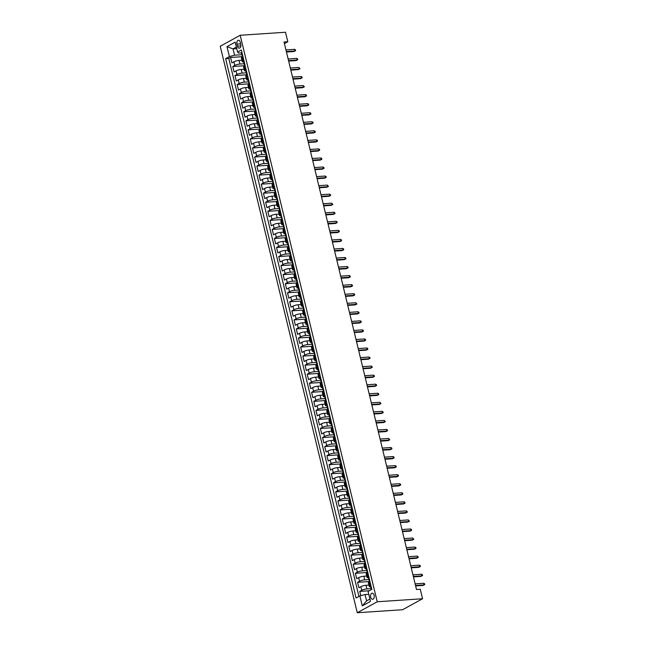 <?xml version="1.0" encoding="UTF-8"?>
<svg xmlns="http://www.w3.org/2000/svg" width="645" height="645" viewBox="0 0 645 645"><rect width="100%" height="100%" fill="white"/><g stroke="black" fill="none" stroke-linecap="round" stroke-linejoin="round"><path stroke-width="0.97" d="M374.14 595.279A3.056 1.854 -93.8 0 0 372.205 593.182A3.056 1.854 -93.8 0 0 370.69 597.173A3.056 1.854 -93.8 0 0 372.617 599.269A3.056 1.854 -93.8 0 0 374.14 595.279M377.236 601.769L422.564 598.745L402.609 609.727L357.282 612.75L220.235 46.255L240.19 35.273L377.236 601.769L357.282 612.75M241.931 60.235L239.061 60.42A3.814 0.822 166.4 0 0 233.885 61.815L231.91 62.896L230.596 57.461L242.375 56.679M244.108 63.766L239.94 64.04A3.814 0.822 166.4 0 0 234.756 65.435L232.789 66.516L244.568 65.725M232.789 66.516L234.103 71.942L236.07 70.861A3.814 0.822 166.4 0 1 241.246 69.475L244.124 69.281M246.309 78.327L243.439 78.521A3.814 0.822 166.4 0 0 238.263 79.907L236.296 80.996L234.982 75.562L246.761 74.78M248.502 87.381L245.632 87.575A3.814 0.822 166.4 0 0 240.448 88.962L238.481 90.042L237.167 84.616L248.946 83.826M250.687 96.427L247.817 96.621A3.814 0.822 166.4 0 0 242.641 98.008L240.674 99.096L239.359 93.662L251.139 92.88M252.88 105.482L250.01 105.667A3.814 0.822 166.4 0 0 244.826 107.062L242.859 108.142L241.544 102.716L253.324 101.926M255.073 114.528L252.195 114.721A3.814 0.822 166.4 0 0 247.019 116.108L245.052 117.188L243.737 111.762L255.517 110.972M257.258 123.574L254.388 123.767A3.814 0.822 166.4 0 0 249.204 125.154L247.237 126.243L245.922 120.809L257.702 120.026M259.451 132.628L256.573 132.822A3.814 0.822 166.4 0 0 251.397 134.208L249.43 135.289L248.115 129.863L259.895 129.073M261.636 141.674L258.766 141.868A3.814 0.822 166.4 0 0 253.582 143.255L251.614 144.343L250.3 138.909L262.08 138.127M263.829 150.728L260.951 150.922A3.814 0.822 166.4 0 0 255.775 152.309L253.808 153.389L252.493 147.963L264.273 147.173M266.014 159.775L263.144 159.968A3.814 0.822 166.4 0 0 257.968 161.355L255.992 162.435L254.678 157.009L266.458 156.219M268.207 168.829L265.329 169.014A3.814 0.822 166.4 0 0 260.153 170.409L258.185 171.489L256.871 166.055L268.651 165.273M270.392 177.875L267.522 178.068A3.814 0.822 166.4 0 0 262.346 179.455L260.37 180.535L259.064 175.109L270.844 174.319M272.585 186.921L269.715 187.115A3.814 0.822 166.4 0 0 264.531 188.501L262.563 189.59L261.249 184.156L273.029 183.374M274.77 195.975L271.9 196.169A3.814 0.822 166.4 0 0 266.724 197.555L264.756 198.636L263.442 193.21L275.221 192.42M276.963 205.021L274.093 205.215A3.814 0.822 166.4 0 0 268.909 206.602L266.941 207.69L265.627 202.256L277.406 201.474M279.156 214.076L276.278 214.261A3.814 0.822 166.4 0 0 271.102 215.656L269.134 216.736L267.82 211.302L279.599 210.52M281.341 223.122L278.471 223.315A3.814 0.822 166.4 0 0 273.286 224.702L271.319 225.782L270.005 220.356L281.784 219.566M283.534 232.168L280.656 232.361A3.814 0.822 166.4 0 0 275.48 233.748L273.512 234.836L272.198 229.402L283.977 228.62M285.719 241.222L282.849 241.415A3.814 0.822 166.4 0 0 277.664 242.802L275.697 243.883L274.383 238.457L286.162 237.666M287.912 250.268L285.034 250.462A3.814 0.822 166.4 0 0 279.857 251.848L277.89 252.937L276.576 247.503L288.355 246.721M290.097 259.322L287.227 259.508A3.814 0.822 166.4 0 0 282.042 260.903L280.075 261.983L278.761 256.557L290.54 255.767M292.29 268.368L289.411 268.562A3.814 0.822 166.4 0 0 284.235 269.949L282.268 271.029L280.954 265.603L292.733 264.813M294.475 277.423L291.605 277.608A3.814 0.822 166.4 0 0 286.428 279.003L284.453 280.083L283.139 274.649L294.918 273.867M296.668 286.469L293.789 286.662A3.814 0.822 166.4 0 0 288.613 288.049L286.646 289.129L285.332 283.703L297.111 282.913M298.853 295.515L295.982 295.708A3.814 0.822 166.4 0 0 290.806 297.095L288.831 298.183L287.525 292.749L299.304 291.967M301.046 304.569L298.175 304.762A3.814 0.822 166.4 0 0 292.991 306.149L291.024 307.23L289.71 301.804L301.489 301.013M303.231 313.615L300.36 313.809A3.814 0.822 166.4 0 0 295.184 315.195L293.217 316.276L291.903 310.85L303.682 310.06M305.424 322.669L302.553 322.855A3.814 0.822 166.4 0 0 297.369 324.25L295.402 325.33L294.088 319.896L305.867 319.114M307.617 331.715L304.738 331.909A3.814 0.822 166.4 0 0 299.562 333.296L297.595 334.376L296.281 328.95L308.06 328.16M309.802 340.762L306.931 340.955A3.814 0.822 166.4 0 0 301.747 342.342L299.78 343.43L298.466 337.996L310.245 337.214M311.995 349.816L309.116 350.009A3.814 0.822 166.4 0 0 303.94 351.396L301.973 352.476L300.659 347.05L312.438 346.26M314.18 358.862L311.309 359.055A3.814 0.822 166.4 0 0 306.125 360.442L304.158 361.531L302.844 356.096L314.623 355.314M316.373 367.916L313.494 368.101A3.814 0.822 166.4 0 0 308.318 369.496L306.351 370.577L305.037 365.151L316.816 364.361M318.557 376.962L315.687 377.156A3.814 0.822 166.4 0 0 310.511 378.542L308.536 379.623L307.222 374.197L319.001 373.407M320.75 386.008L317.872 386.202A3.814 0.822 166.4 0 0 312.696 387.589L310.729 388.677L309.415 383.243L321.194 382.461M322.935 395.062L320.065 395.256A3.814 0.822 166.4 0 0 314.889 396.643L312.914 397.723L311.6 392.297L323.379 391.507M325.128 404.109L322.25 404.302A3.814 0.822 166.4 0 0 317.074 405.689L315.107 406.777L313.793 401.343L325.572 400.561M327.313 413.163L324.443 413.356A3.814 0.822 166.4 0 0 319.267 414.743L317.292 415.823L315.986 410.397L327.765 409.607M329.506 422.209L326.636 422.402A3.814 0.822 166.4 0 0 321.452 423.789L319.485 424.87L318.17 419.444L329.95 418.653M331.691 431.263L328.821 431.449A3.814 0.822 166.4 0 0 323.645 432.843L321.678 433.924L320.363 428.49L332.143 427.708M333.884 440.309L331.014 440.503A3.814 0.822 166.4 0 0 325.83 441.89L323.863 442.97L322.548 437.544L334.328 436.754M336.077 449.355L333.199 449.549A3.814 0.822 166.4 0 0 328.023 450.936L326.056 452.024L324.741 446.59L336.521 445.808M338.262 458.41L335.392 458.603A3.814 0.822 166.4 0 0 330.208 459.99L328.24 461.07L326.926 455.644L338.706 454.854M340.455 467.456L337.577 467.649A3.814 0.822 166.4 0 0 332.401 469.036L330.433 470.124L329.119 464.69L340.899 463.908M342.64 476.51L339.77 476.695A3.814 0.822 166.4 0 0 334.586 478.09L332.618 479.171L331.304 473.736L343.084 472.954M344.833 485.556L341.955 485.75A3.814 0.822 166.4 0 0 336.779 487.136L334.811 488.217L333.497 482.791L345.277 482M347.018 494.602L344.148 494.796A3.814 0.822 166.4 0 0 338.972 496.182L336.996 497.271L335.682 491.837L347.462 491.055M349.211 503.656L346.333 503.85A3.814 0.822 166.4 0 0 341.157 505.237L339.189 506.317L337.875 500.891L349.655 500.101M351.396 512.702L348.526 512.896A3.814 0.822 166.4 0 0 343.35 514.283L341.374 515.371L340.068 509.937L351.839 509.155M353.589 521.757L350.719 521.942A3.814 0.822 166.4 0 0 345.535 523.337L343.567 524.417L342.253 518.991L354.032 518.201M355.774 530.803L352.904 530.996A3.814 0.822 166.4 0 0 347.728 532.383L345.76 533.463L344.446 528.037L356.225 527.247M357.967 539.857L355.097 540.042A3.814 0.822 166.4 0 0 349.913 541.437L347.945 542.518L346.631 537.083L358.41 536.301M360.16 548.903L357.282 549.097A3.814 0.822 166.4 0 0 352.106 550.483L350.138 551.564L348.824 546.138L360.603 545.347M362.345 557.949L359.475 558.143A3.814 0.822 166.4 0 0 354.29 559.529L352.323 560.618L351.009 555.184L362.788 554.402M364.538 567.003L361.66 567.197A3.814 0.822 166.4 0 0 356.483 568.584L354.516 569.664L353.202 564.238L364.981 563.448M366.723 576.05L363.853 576.243A3.814 0.822 166.4 0 0 358.668 577.63L356.701 578.71L355.387 573.284L367.166 572.494M368.916 585.104L366.038 585.289A3.814 0.822 166.4 0 0 360.861 586.684L358.894 587.764L357.58 582.33L369.359 581.548M284.429 43.618L287.815 41.756L284.034 42.006L416.485 589.498L420.266 589.248L422.564 598.745M236.949 44.134L237.433 46.126A2.959 1.798 -93.8 0 0 239.303 48.149A2.959 1.798 -93.8 0 0 240.779 44.279L240.295 42.296A2.959 1.798 -93.8 0 0 238.424 40.264A2.959 1.798 -93.8 0 0 236.949 44.134L240.682 43.884M236.755 48.625L233.039 48.875L234.578 55.204L229.394 56.591L225.621 58.671L356.105 598.02L359.878 595.94L362.288 605.897L370.48 601.39L368.077 591.433L371.851 589.353L241.367 50.012L237.594 52.084L238.457 53.067L241.48 52.866M229.394 56.591L226.984 46.642L235.183 42.127L237.594 52.084M371.093 588.635L366.916 588.909L366.038 585.289M368.9 579.581L364.723 579.863L363.853 576.243M366.715 570.535L362.538 570.817L361.66 567.197M364.522 561.489L360.345 561.763L359.475 558.143M362.337 552.434L358.16 552.717L357.282 549.097M360.144 543.388L355.967 543.662L355.097 540.042M357.951 534.334L353.783 534.616L352.904 530.996M355.766 525.288L351.589 525.562L350.719 521.942M353.573 516.234L349.405 516.516L348.526 512.896M351.388 507.188L347.212 507.47L346.333 503.85M349.195 498.142L345.027 498.416L344.148 494.796M347.01 489.087L342.834 489.37L341.955 485.75M344.817 480.041L340.641 480.315L339.77 476.695M342.632 470.987L338.456 471.269L337.577 467.649M340.439 461.941L336.263 462.223L335.392 458.603M338.254 452.895L334.078 453.169L333.199 449.549M336.061 443.841L331.885 444.123L331.014 440.503M333.876 434.794L329.7 435.069L328.821 431.449M331.683 425.74L327.507 426.022L326.636 422.402M329.49 416.694L325.322 416.968L324.443 413.356M327.305 407.64L323.129 407.922L322.25 404.302M325.112 398.594L320.944 398.876L320.065 395.256M322.927 389.548L318.751 389.822L317.872 386.202M320.734 380.494L316.558 380.776L315.687 377.156M318.549 371.447L314.373 371.722L313.494 368.101M316.356 362.393L312.18 362.675L311.309 359.055M314.171 353.347L309.995 353.629L309.116 350.009M311.978 344.301L307.802 344.575L306.931 340.955M309.793 335.247L305.617 335.529L304.738 331.909M307.601 326.201L303.424 326.475L302.553 322.855M305.408 317.147L301.239 317.429L300.36 313.809M303.223 308.1L299.046 308.383L298.175 304.762M301.03 299.054L296.861 299.328L295.982 295.708M298.845 290L294.668 290.282L293.789 286.662M296.652 280.954L292.483 281.228L291.605 277.608M294.467 271.9L290.29 272.182L289.411 268.562M292.274 262.854L288.097 263.128L287.227 259.508M290.089 253.799L285.912 254.082L285.034 250.462M287.896 244.753L283.719 245.036L282.849 241.415M285.711 235.707L281.534 235.981L280.656 232.361M283.518 226.653L279.341 226.935L278.471 223.315M281.333 217.607L277.156 217.881L276.278 214.261M279.14 208.553L274.964 208.835L274.093 205.215M276.947 199.507L272.779 199.789L271.9 196.169M274.762 190.46L270.586 190.735L269.715 187.115M272.569 181.406L268.401 181.688L267.522 178.068M270.384 172.36L266.208 172.634L265.329 169.014M268.191 163.306L264.023 163.588L263.144 159.968M266.006 154.26L261.83 154.534L260.951 150.922M263.813 145.206L259.637 145.488L258.766 141.868M261.628 136.16L257.452 136.442L256.573 132.822M259.435 127.113L255.259 127.388L254.388 123.767M257.25 118.059L253.074 118.341L252.195 114.721M255.057 109.013L250.881 109.287L250.01 105.667M252.872 99.959L248.696 100.241L247.817 96.621M250.679 90.913L246.503 91.195L245.632 87.575M248.486 81.867L244.318 82.141L243.439 78.521M246.301 72.812L242.125 73.095L241.246 69.475M230.596 57.461L228.79 58.461L358.951 596.456M366.916 588.909A3.814 0.822 -13.6 0 0 361.74 590.304L359.765 591.384L360.813 595.69M357.58 582.33L359.547 581.25A3.814 0.822 -13.6 0 1 364.723 579.863M355.387 573.284L357.354 572.204A3.814 0.822 -13.6 0 1 362.538 570.817M353.202 564.238L355.169 563.149A3.814 0.822 -13.6 0 1 360.345 561.763M351.009 555.184L352.976 554.103A3.814 0.822 -13.6 0 1 358.16 552.717M348.824 546.138L350.791 545.049A3.814 0.822 -13.6 0 1 355.967 543.662M346.631 537.083L348.598 536.003A3.814 0.822 -13.6 0 1 353.783 534.616M344.446 528.037L346.413 526.957A3.814 0.822 -13.6 0 1 351.589 525.562M342.253 518.991L344.22 517.903A3.814 0.822 -13.6 0 1 349.405 516.516M340.068 509.937L342.035 508.857A3.814 0.822 -13.6 0 1 347.212 507.47M337.875 500.891L339.842 499.802A3.814 0.822 -13.6 0 1 345.027 498.416M335.682 491.837L337.658 490.756A3.814 0.822 -13.6 0 1 342.834 489.37M333.497 482.791L335.464 481.71A3.814 0.822 -13.6 0 1 340.641 480.315M331.304 473.736L333.28 472.656A3.814 0.822 -13.6 0 1 338.456 471.269M329.119 464.69L331.087 463.61A3.814 0.822 -13.6 0 1 336.263 462.223M326.926 455.644L328.894 454.556A3.814 0.822 -13.6 0 1 334.078 453.169M324.741 446.59L326.709 445.51A3.814 0.822 -13.6 0 1 331.885 444.123M322.548 437.544L324.516 436.463A3.814 0.822 -13.6 0 1 329.7 435.069M320.363 428.49L322.331 427.409A3.814 0.822 -13.6 0 1 327.507 426.022M318.17 419.444L320.138 418.363A3.814 0.822 -13.6 0 1 325.322 416.968M315.986 410.397L317.953 409.309A3.814 0.822 -13.6 0 1 323.129 407.922M313.793 401.343L315.76 400.263A3.814 0.822 -13.6 0 1 320.944 398.876M311.6 392.297L313.575 391.209A3.814 0.822 -13.6 0 1 318.751 389.822M309.415 383.243L311.382 382.163A3.814 0.822 -13.6 0 1 316.558 380.776M307.222 374.197L309.197 373.116A3.814 0.822 -13.6 0 1 314.373 371.722M305.037 365.151L307.004 364.062A3.814 0.822 -13.6 0 1 312.18 362.675M302.844 356.096L304.811 355.016A3.814 0.822 -13.6 0 1 309.995 353.629M300.659 347.05L302.626 345.962A3.814 0.822 -13.6 0 1 307.802 344.575M298.466 337.996L300.433 336.916A3.814 0.822 -13.6 0 1 305.617 335.529M296.281 328.95L298.248 327.87A3.814 0.822 -13.6 0 1 303.424 326.475M294.088 319.896L296.055 318.815A3.814 0.822 -13.6 0 1 301.239 317.429M291.903 310.85L293.87 309.769A3.814 0.822 -13.6 0 1 299.046 308.383M289.71 301.804L291.677 300.715A3.814 0.822 -13.6 0 1 296.861 299.328M287.525 292.749L289.492 291.669A3.814 0.822 -13.6 0 1 294.668 290.282M285.332 283.703L287.299 282.615A3.814 0.822 -13.6 0 1 292.483 281.228M283.139 274.649L285.114 273.569A3.814 0.822 -13.6 0 1 290.29 272.182M280.954 265.603L282.921 264.523A3.814 0.822 -13.6 0 1 288.097 263.128M278.761 256.557L280.736 255.468A3.814 0.822 -13.6 0 1 285.912 254.082M276.576 247.503L278.543 246.422A3.814 0.822 -13.6 0 1 283.719 245.036M274.383 238.457L276.35 237.368A3.814 0.822 -13.6 0 1 281.534 235.981M272.198 229.402L274.165 228.322A3.814 0.822 -13.6 0 1 279.341 226.935M270.005 220.356L271.972 219.276A3.814 0.822 -13.6 0 1 277.156 217.881M267.82 211.302L269.787 210.222A3.814 0.822 -13.6 0 1 274.964 208.835M265.627 202.256L267.594 201.176A3.814 0.822 -13.6 0 1 272.779 199.789M263.442 193.21L265.409 192.121A3.814 0.822 -13.6 0 1 270.586 190.735M261.249 184.156L263.216 183.075A3.814 0.822 -13.6 0 1 268.401 181.688M259.064 175.109L261.031 174.029A3.814 0.822 -13.6 0 1 266.208 172.634M256.871 166.055L258.839 164.975A3.814 0.822 -13.6 0 1 264.023 163.588M254.678 157.009L256.654 155.929A3.814 0.822 -13.6 0 1 261.83 154.534M252.493 147.963L254.461 146.875A3.814 0.822 -13.6 0 1 259.637 145.488M250.3 138.909L252.276 137.828A3.814 0.822 -13.6 0 1 257.452 136.442M248.115 129.863L250.083 128.774A3.814 0.822 -13.6 0 1 255.259 127.388M245.922 120.809L247.89 119.728A3.814 0.822 -13.6 0 1 253.074 118.341M243.737 111.762L245.705 110.682A3.814 0.822 -13.6 0 1 250.881 109.287M241.544 102.716L243.512 101.628A3.814 0.822 -13.6 0 1 248.696 100.241M239.359 93.662L241.327 92.582A3.814 0.822 -13.6 0 1 246.503 91.195M237.167 84.616L239.134 83.528A3.814 0.822 -13.6 0 1 244.318 82.141M234.982 75.562L236.949 74.481A3.814 0.822 -13.6 0 1 242.125 73.095M243.883 60.412L242.955 60.92A3.814 0.822 166.4 0 0 242.27 61.614A3.814 0.822 166.4 0 0 243.665 61.912M243.012 56.792L242.077 57.3A3.814 0.822 166.4 0 0 241.391 57.994L242.27 61.614M245.197 65.838L244.27 66.354A3.814 0.822 166.4 0 0 243.584 67.048L244.455 70.668A3.814 0.822 -13.6 0 1 245.148 69.974L246.076 69.458M247.39 74.893L246.455 75.4A3.814 0.822 166.4 0 0 245.769 76.094L246.648 79.714A3.814 0.822 -13.6 0 1 247.333 79.021L248.261 78.513M249.575 83.939L248.647 84.455A3.814 0.822 166.4 0 0 247.962 85.148L248.841 88.768A3.814 0.822 -13.6 0 1 249.526 88.067L250.453 87.559M250.687 88.696L251.735 93.009L250.841 93.501A3.814 0.822 166.4 0 0 250.147 94.194L251.026 97.814A3.814 0.822 -13.6 0 1 251.711 97.121L252.647 96.605M253.953 102.039L253.025 102.547A3.814 0.822 166.4 0 0 252.34 103.248L253.219 106.868A3.814 0.822 -13.6 0 1 253.904 106.167L254.831 105.659M256.146 111.085L255.218 111.601A3.814 0.822 166.4 0 0 254.533 112.294L255.404 115.915A3.814 0.822 -13.6 0 1 256.089 115.221L257.024 114.705M258.339 120.139L257.403 120.647A3.814 0.822 166.4 0 0 256.718 121.341L257.597 124.961A3.814 0.822 -13.6 0 1 258.282 124.267L259.209 123.759M260.524 129.185L259.596 129.701A3.814 0.822 166.4 0 0 258.911 130.395L259.782 134.015A3.814 0.822 -13.6 0 1 260.467 133.322L261.402 132.805M262.717 138.24L261.781 138.748A3.814 0.822 166.4 0 0 261.096 139.441L261.975 143.061A3.814 0.822 -13.6 0 1 262.66 142.368L263.587 141.86M264.901 147.286L263.974 147.794A3.814 0.822 166.4 0 0 263.289 148.495L264.16 152.115A3.814 0.822 -13.6 0 1 264.845 151.414L265.78 150.906M267.094 156.332L266.159 156.848A3.814 0.822 166.4 0 0 265.474 157.541L266.353 161.161A3.814 0.822 -13.6 0 1 267.038 160.468L267.965 159.952M269.279 165.386L268.352 165.894A3.814 0.822 166.4 0 0 267.667 166.587L268.538 170.207A3.814 0.822 -13.6 0 1 269.223 169.514L270.158 169.006M271.472 174.432L270.537 174.948A3.814 0.822 166.4 0 0 269.852 175.642L270.731 179.262A3.814 0.822 -13.6 0 1 271.416 178.568L272.343 178.052M272.585 179.189L273.625 183.502L272.73 183.994A3.814 0.822 166.4 0 0 272.045 184.688L272.916 188.308A3.814 0.822 -13.6 0 1 273.609 187.614L274.536 187.106M275.85 192.533L274.915 193.04A3.814 0.822 166.4 0 0 274.23 193.742L275.109 197.362A3.814 0.822 -13.6 0 1 275.794 196.66L276.721 196.153M278.035 201.579L277.108 202.095A3.814 0.822 166.4 0 0 276.423 202.788L277.302 206.408A3.814 0.822 -13.6 0 1 277.987 205.715L278.914 205.199M279.188 206.352L280.196 210.649L279.301 211.141A3.814 0.822 166.4 0 0 278.608 211.842L279.487 215.454A3.814 0.822 -13.6 0 1 280.172 214.761L281.107 214.253M282.413 219.679L281.486 220.195A3.814 0.822 166.4 0 0 280.801 220.888L281.68 224.508A3.814 0.822 -13.6 0 1 282.365 223.815L283.292 223.299M284.606 228.733L283.679 229.241A3.814 0.822 166.4 0 0 282.994 229.934L283.865 233.555A3.814 0.822 -13.6 0 1 284.55 232.861L285.485 232.353M286.799 237.779L285.864 238.295A3.814 0.822 166.4 0 0 285.179 238.989L286.058 242.609A3.814 0.822 -13.6 0 1 286.743 241.915L287.67 241.399M288.984 246.825L288.057 247.341A3.814 0.822 166.4 0 0 287.372 248.035L288.242 251.655A3.814 0.822 -13.6 0 1 288.928 250.961L289.863 250.445M291.177 255.88L290.242 256.387A3.814 0.822 166.4 0 0 289.557 257.089L290.435 260.709A3.814 0.822 -13.6 0 1 291.121 260.008L292.048 259.5M293.362 264.926L292.435 265.442A3.814 0.822 166.4 0 0 291.75 266.135L292.62 269.755A3.814 0.822 -13.6 0 1 293.306 269.062L294.241 268.546M295.555 273.98L294.62 274.488A3.814 0.822 166.4 0 0 293.935 275.181L294.813 278.801A3.814 0.822 -13.6 0 1 295.499 278.108L296.426 277.6M297.74 283.026L296.813 283.542A3.814 0.822 166.4 0 0 296.128 284.235L296.998 287.855A3.814 0.822 -13.6 0 1 297.692 287.162L298.619 286.646M299.933 292.08L298.998 292.588A3.814 0.822 166.4 0 0 298.312 293.281L299.191 296.902A3.814 0.822 -13.6 0 1 299.877 296.208L300.804 295.7M301.086 296.845L302.086 301.142L301.191 301.634A3.814 0.822 166.4 0 0 300.506 302.336L301.384 305.956A3.814 0.822 -13.6 0 1 302.07 305.254L302.997 304.746M304.311 310.172L303.384 310.688A3.814 0.822 166.4 0 0 302.69 311.382L303.569 315.002A3.814 0.822 -13.6 0 1 304.255 314.308L305.182 313.793M306.496 319.227L305.569 319.735A3.814 0.822 166.4 0 0 304.883 320.428L305.762 324.048A3.814 0.822 -13.6 0 1 306.448 323.355L307.375 322.847M308.689 328.273L307.762 328.789A3.814 0.822 166.4 0 0 307.076 329.482L307.947 333.102A3.814 0.822 -13.6 0 1 308.632 332.409L309.568 331.893M310.874 337.327L309.947 337.835A3.814 0.822 166.4 0 0 309.261 338.528L310.14 342.148A3.814 0.822 -13.6 0 1 310.825 341.455L311.753 340.947M313.067 346.373L312.14 346.881A3.814 0.822 166.4 0 0 311.454 347.582L312.325 351.203A3.814 0.822 -13.6 0 1 313.01 350.501L313.946 349.993M315.26 355.419L314.325 355.935A3.814 0.822 166.4 0 0 313.639 356.629L314.518 360.249A3.814 0.822 -13.6 0 1 315.203 359.555L316.131 359.039M317.445 364.473L316.518 364.981A3.814 0.822 166.4 0 0 315.832 365.683L316.703 369.303A3.814 0.822 -13.6 0 1 317.388 368.601L318.324 368.093M319.638 373.519L318.703 374.036A3.814 0.822 166.4 0 0 318.017 374.729L318.896 378.349A3.814 0.822 -13.6 0 1 319.581 377.656L320.509 377.14M321.823 382.574L320.896 383.082A3.814 0.822 166.4 0 0 320.21 383.775L321.081 387.395A3.814 0.822 -13.6 0 1 321.766 386.702L322.702 386.194M324.016 391.62L323.081 392.136A3.814 0.822 166.4 0 0 322.395 392.829L323.274 396.449A3.814 0.822 -13.6 0 1 323.959 395.756L324.887 395.24M326.201 400.674L325.274 401.182A3.814 0.822 166.4 0 0 324.588 401.875L325.459 405.495A3.814 0.822 -13.6 0 1 326.152 404.802L327.079 404.286M328.394 409.72L327.458 410.228A3.814 0.822 166.4 0 0 326.773 410.93L327.652 414.55A3.814 0.822 -13.6 0 1 328.337 413.848L329.264 413.34M330.579 418.766L329.651 419.282A3.814 0.822 166.4 0 0 328.966 419.976L329.845 423.596A3.814 0.822 -13.6 0 1 330.53 422.902L331.457 422.386M332.772 427.82L331.844 428.328A3.814 0.822 166.4 0 0 331.151 429.022L332.03 432.642A3.814 0.822 -13.6 0 1 332.715 431.948L333.65 431.441M334.957 436.867L334.029 437.383A3.814 0.822 166.4 0 0 333.344 438.076L334.223 441.696A3.814 0.822 -13.6 0 1 334.908 441.003L335.835 440.487M336.069 441.623L337.117 445.937L336.222 446.429A3.814 0.822 166.4 0 0 335.537 447.122L336.408 450.742A3.814 0.822 -13.6 0 1 337.093 450.049L338.028 449.541M339.343 454.967L338.407 455.475A3.814 0.822 166.4 0 0 337.722 456.176L338.601 459.796A3.814 0.822 -13.6 0 1 339.286 459.095L340.213 458.587M341.528 464.013L340.6 464.529A3.814 0.822 166.4 0 0 339.915 465.222L340.786 468.842A3.814 0.822 -13.6 0 1 341.471 468.149L342.406 467.633M343.721 473.067L342.785 473.575A3.814 0.822 166.4 0 0 342.1 474.277L342.979 477.889A3.814 0.822 -13.6 0 1 343.664 477.195L344.591 476.687M345.905 482.113L344.978 482.629A3.814 0.822 166.4 0 0 344.293 483.323L345.164 486.943A3.814 0.822 -13.6 0 1 345.849 486.249L346.784 485.733M348.098 491.168L347.163 491.675A3.814 0.822 166.4 0 0 346.478 492.369L347.357 495.989A3.814 0.822 -13.6 0 1 348.042 495.296L348.969 494.788M350.283 500.214L349.356 500.73A3.814 0.822 166.4 0 0 348.671 501.423L349.542 505.043A3.814 0.822 -13.6 0 1 350.227 504.342L351.162 503.834M352.476 509.26L351.541 509.776A3.814 0.822 166.4 0 0 350.856 510.469L351.735 514.089A3.814 0.822 -13.6 0 1 352.42 513.396L353.347 512.88M354.661 518.314L353.734 518.822A3.814 0.822 166.4 0 0 353.049 519.523L353.92 523.143A3.814 0.822 -13.6 0 1 354.613 522.442L355.54 521.934M356.854 527.36L355.919 527.876A3.814 0.822 166.4 0 0 355.234 528.569L356.113 532.19A3.814 0.822 -13.6 0 1 356.798 531.496L357.725 530.98M359.039 536.414L358.112 536.922A3.814 0.822 166.4 0 0 357.427 537.616L358.306 541.236A3.814 0.822 -13.6 0 1 358.991 540.542L359.918 540.034M361.232 545.46L360.305 545.976A3.814 0.822 166.4 0 0 359.612 546.67L360.49 550.29A3.814 0.822 -13.6 0 1 361.176 549.596L362.111 549.08M363.417 554.515L362.49 555.023A3.814 0.822 166.4 0 0 361.805 555.716L362.683 559.336A3.814 0.822 -13.6 0 1 363.369 558.643L364.296 558.135M364.578 559.279L365.578 563.577L364.683 564.069A3.814 0.822 166.4 0 0 363.998 564.77L364.868 568.39A3.814 0.822 -13.6 0 1 365.554 567.689L366.489 567.181M367.803 572.607L366.868 573.123A3.814 0.822 166.4 0 0 366.183 573.816L367.061 577.436A3.814 0.822 -13.6 0 1 367.747 576.743L368.674 576.227M369.988 581.661L369.061 582.169A3.814 0.822 166.4 0 0 368.376 582.862L369.246 586.482A3.814 0.822 -13.6 0 1 369.932 585.789L370.867 585.281M241.923 54.712L234.578 55.204M287.815 41.756L285.517 32.25L240.19 35.273M236.376 47.037L233.039 48.875L226.984 46.642M368.771 594.303L365.054 594.553L366.586 600.89L369.916 599.052M228.79 58.461L225.621 58.671M359.765 591.384L369.327 590.747M245.858 70.966A3.814 0.822 -13.6 0 1 244.455 70.668M248.043 80.012A3.814 0.822 -13.6 0 1 246.648 79.714M250.236 89.066A3.814 0.822 -13.6 0 1 248.841 88.768M252.421 98.113A3.814 0.822 -13.6 0 1 251.026 97.814M254.614 107.167A3.814 0.822 -13.6 0 1 253.219 106.868M256.799 116.213A3.814 0.822 -13.6 0 1 255.404 115.915M258.992 125.259A3.814 0.822 -13.6 0 1 257.597 124.961M261.177 134.313A3.814 0.822 -13.6 0 1 259.782 134.015M263.37 143.359A3.814 0.822 -13.6 0 1 261.975 143.061M265.563 152.413A3.814 0.822 -13.6 0 1 264.16 152.115M267.748 161.46A3.814 0.822 -13.6 0 1 266.353 161.161M269.941 170.506A3.814 0.822 -13.6 0 1 268.538 170.207M272.125 179.56A3.814 0.822 -13.6 0 1 270.731 179.262M274.319 188.606A3.814 0.822 -13.6 0 1 272.916 188.308M276.503 197.66A3.814 0.822 -13.6 0 1 275.109 197.362M278.696 206.706A3.814 0.822 -13.6 0 1 277.302 206.408M280.881 215.761A3.814 0.822 -13.6 0 1 279.487 215.454M283.074 224.807A3.814 0.822 -13.6 0 1 281.68 224.508M285.259 233.853A3.814 0.822 -13.6 0 1 283.865 233.555M287.452 242.907A3.814 0.822 -13.6 0 1 286.058 242.609M289.637 251.953A3.814 0.822 -13.6 0 1 288.242 251.655M291.83 261.007A3.814 0.822 -13.6 0 1 290.435 260.709M294.023 270.053A3.814 0.822 -13.6 0 1 292.62 269.755M296.208 279.1A3.814 0.822 -13.6 0 1 294.813 278.801M298.401 288.154A3.814 0.822 -13.6 0 1 296.998 287.855M300.586 297.2A3.814 0.822 -13.6 0 1 299.191 296.902M302.779 306.254A3.814 0.822 -13.6 0 1 301.384 305.956M304.964 315.3A3.814 0.822 -13.6 0 1 303.569 315.002M307.157 324.346A3.814 0.822 -13.6 0 1 305.762 324.048M309.342 333.401A3.814 0.822 -13.6 0 1 307.947 333.102M311.535 342.447A3.814 0.822 -13.6 0 1 310.14 342.148M313.72 351.501A3.814 0.822 -13.6 0 1 312.325 351.203M315.913 360.547A3.814 0.822 -13.6 0 1 314.518 360.249M318.098 369.601A3.814 0.822 -13.6 0 1 316.703 369.303M320.291 378.647A3.814 0.822 -13.6 0 1 318.896 378.349M322.484 387.693A3.814 0.822 -13.6 0 1 321.081 387.395M324.669 396.748A3.814 0.822 -13.6 0 1 323.274 396.449M326.862 405.794A3.814 0.822 -13.6 0 1 325.459 405.495M329.047 414.848A3.814 0.822 -13.6 0 1 327.652 414.55M331.24 423.894A3.814 0.822 -13.6 0 1 329.845 423.596M333.425 432.94A3.814 0.822 -13.6 0 1 332.03 432.642M335.618 441.994A3.814 0.822 -13.6 0 1 334.223 441.696M337.803 451.04A3.814 0.822 -13.6 0 1 336.408 450.742M339.996 460.095A3.814 0.822 -13.6 0 1 338.601 459.796M342.181 469.141A3.814 0.822 -13.6 0 1 340.786 468.842M344.374 478.195A3.814 0.822 -13.6 0 1 342.979 477.889M346.567 487.241A3.814 0.822 -13.6 0 1 345.164 486.943M348.752 496.287A3.814 0.822 -13.6 0 1 347.357 495.989M350.945 505.341A3.814 0.822 -13.6 0 1 349.542 505.043M353.129 514.388A3.814 0.822 -13.6 0 1 351.735 514.089M355.322 523.442A3.814 0.822 -13.6 0 1 353.92 523.143M357.507 532.488A3.814 0.822 -13.6 0 1 356.113 532.19M359.7 541.534A3.814 0.822 -13.6 0 1 358.306 541.236M361.885 550.588A3.814 0.822 -13.6 0 1 360.49 550.29M364.078 559.634A3.814 0.822 -13.6 0 1 362.683 559.336M366.263 568.688A3.814 0.822 -13.6 0 1 364.868 568.39M368.456 577.735A3.814 0.822 -13.6 0 1 367.061 577.436M359.878 595.94L365.054 594.553M370.641 586.781A3.814 0.822 -13.6 0 1 369.246 586.482M362.288 605.897L366.586 600.89M241.972 52.511L241.931 52.503A2.524 0.548 166.4 0 0 241.472 52.938L241.891 54.656A2.524 0.548 166.4 0 0 242.173 54.825L242.391 54.865M242.98 56.808L241.972 52.487M242.48 57.082L242.149 55.744A2.524 0.548 -13.6 0 1 242.27 55.51L242.004 54.43A2.524 0.548 166.4 0 0 241.891 54.656M286.461 52.019L293.951 51.519L294.918 50.979L286.348 51.552M294.523 49.351L295.378 49.77L295.595 50.673L294.918 50.979L294.523 49.351L285.953 49.923M295.595 50.673L293.951 51.519M244.165 61.557L244.092 61.541A2.524 0.548 166.4 0 0 243.665 61.984L244.076 63.71A2.524 0.548 166.4 0 0 244.358 63.871L244.576 63.919M244.665 66.137L244.342 64.79A2.524 0.548 -13.6 0 1 244.455 64.564L244.197 63.476A2.524 0.548 166.4 0 0 244.076 63.71M288.646 61.065L296.136 60.566L297.111 60.033L288.533 60.606M296.716 58.405L297.571 58.816L297.788 59.727L297.111 60.033L296.716 58.405L288.138 58.977M297.788 59.727L296.136 60.566M246.35 70.611L246.277 70.587A2.524 0.548 166.4 0 0 245.85 71.039L246.269 72.756A2.524 0.548 166.4 0 0 246.551 72.925L246.769 72.966M246.858 75.183L246.527 73.844A2.524 0.548 -13.6 0 1 246.648 73.611L246.382 72.522A2.524 0.548 166.4 0 0 246.269 72.756M290.839 70.12L298.329 69.62L299.296 69.08L290.726 69.652M298.901 67.451L299.981 68.773L299.296 69.08L298.901 67.451L290.331 68.023M299.981 68.773L298.329 69.62M248.543 79.657L248.502 79.649A2.524 0.548 166.4 0 0 248.043 80.085L248.454 81.802A2.524 0.548 166.4 0 0 248.736 81.971L248.954 82.02M249.542 83.955L248.535 79.633M249.043 84.229L248.72 82.891A2.524 0.548 -13.6 0 1 248.833 82.665L248.575 81.576A2.524 0.548 166.4 0 0 248.454 81.802M293.024 79.166L300.514 78.666L301.489 78.134L292.911 78.706M301.094 76.505L301.949 76.916L302.166 77.819L301.489 78.134L301.094 76.505L292.524 77.078M302.166 77.819L300.514 78.666M250.655 88.688A2.524 0.548 166.4 0 0 250.228 89.131L250.647 90.856A2.524 0.548 166.4 0 0 250.929 91.026L251.147 91.066M251.236 93.283L250.913 91.937A2.524 0.548 -13.6 0 1 251.026 91.711L250.76 90.623A2.524 0.548 166.4 0 0 250.647 90.856M295.217 88.212L302.707 87.712L303.674 87.18L295.104 87.752M303.287 85.551L304.359 86.873L303.674 87.18L303.287 85.551L294.709 86.124M304.359 86.873L302.707 87.712M252.921 97.758L252.848 97.742A2.524 0.548 166.4 0 0 252.421 98.185L252.832 99.902A2.524 0.548 166.4 0 0 253.114 100.072L253.332 100.12M253.421 102.329L253.098 100.991A2.524 0.548 -13.6 0 1 253.219 100.757L252.953 99.677A2.524 0.548 166.4 0 0 252.832 99.902M297.401 97.266L304.9 96.766L305.867 96.234L297.297 96.806M305.472 94.597L306.327 95.017L306.544 95.92L305.867 96.234L305.472 94.597L296.902 95.17M306.544 95.92L304.9 96.766M256.113 111.109L255.065 106.796A2.524 0.548 166.4 0 0 254.606 107.231L255.025 108.957A2.524 0.548 166.4 0 0 255.307 109.118L255.525 109.166M255.614 111.383L255.291 110.037A2.524 0.548 -13.6 0 1 255.404 109.811L255.138 108.723A2.524 0.548 166.4 0 0 255.025 108.957M299.594 106.312L307.084 105.812L308.06 105.28L299.482 105.853M307.665 103.651L308.52 104.063L308.737 104.974L308.06 105.28L307.665 103.651L299.087 104.224M308.737 104.974L307.084 105.812M257.299 115.858L257.226 115.834A2.524 0.548 166.4 0 0 256.799 116.285L257.218 118.003A2.524 0.548 166.4 0 0 257.492 118.172L257.71 118.212M257.798 120.43L257.476 119.091A2.524 0.548 -13.6 0 1 257.597 118.857L257.331 117.777A2.524 0.548 166.4 0 0 257.218 118.003M301.779 115.366L309.278 114.866L310.245 114.326L301.675 114.899M309.85 112.698L310.705 113.117L310.922 114.02L310.245 114.326L309.85 112.698L301.28 113.27M310.922 114.02L309.278 114.866M259.419 124.888L259.419 124.888A2.524 0.548 166.4 0 0 258.992 125.332L259.403 127.049A2.524 0.548 166.4 0 0 259.685 127.218L259.903 127.267M259.991 129.476L259.669 128.137A2.524 0.548 -13.6 0 1 259.782 127.912L259.524 126.823A2.524 0.548 166.4 0 0 259.403 127.049M303.972 124.412L311.462 123.913L312.438 123.38L303.86 123.953M312.043 121.752L312.898 122.163L313.115 123.066L312.438 123.38L312.043 121.752L303.464 122.324M313.115 123.066L311.462 123.913M261.677 133.95L261.604 133.934A2.524 0.548 166.4 0 0 261.177 134.386L261.596 136.103A2.524 0.548 166.4 0 0 261.87 136.272L262.088 136.313M262.176 138.53L261.854 137.191A2.524 0.548 -13.6 0 1 261.975 136.958L261.709 135.869A2.524 0.548 166.4 0 0 261.596 136.103M306.165 133.459L313.655 132.959L314.623 132.427L306.053 132.999M314.228 130.798L315.083 131.217L315.3 132.12L314.623 132.427L314.228 130.798L305.657 131.37M315.3 132.12L313.655 132.959M263.797 142.988L263.797 142.988A2.524 0.548 166.4 0 0 263.37 143.432L263.781 145.149A2.524 0.548 166.4 0 0 264.063 145.319L264.281 145.367M263.869 143.005L264.869 147.302M264.369 147.576L264.047 146.238A2.524 0.548 -13.6 0 1 264.16 146.004L263.902 144.923A2.524 0.548 166.4 0 0 263.781 145.149M308.35 142.513L315.84 142.013L316.816 141.481L308.237 142.053M316.421 139.852L317.276 140.263L317.493 141.166L316.816 141.481L316.421 139.852L307.842 140.425M317.493 141.166L315.84 142.013M266.054 152.051L265.982 152.035A2.524 0.548 166.4 0 0 265.555 152.478L265.974 154.203A2.524 0.548 166.4 0 0 266.256 154.373L266.474 154.413M266.562 156.63L266.232 155.284A2.524 0.548 -13.6 0 1 266.353 155.058L266.087 153.97A2.524 0.548 166.4 0 0 265.974 154.203M310.543 151.559L318.033 151.059L319.001 150.527L310.43 151.099M318.606 148.898L319.46 149.309L319.678 150.22L319.001 150.527L318.606 148.898L310.035 149.471M319.678 150.22L318.033 151.059M268.175 161.089L268.175 161.089A2.524 0.548 166.4 0 0 267.748 161.532L268.159 163.249A2.524 0.548 166.4 0 0 268.441 163.419L268.659 163.459M268.747 165.676L268.425 164.338A2.524 0.548 -13.6 0 1 268.538 164.104L268.28 163.024A2.524 0.548 166.4 0 0 268.159 163.249M312.728 160.613L320.218 160.113L321.194 159.573L312.615 160.145M320.799 157.944L321.653 158.364L321.871 159.267L321.194 159.573L320.799 157.944L312.22 158.517M321.871 159.267L320.218 160.113M270.432 170.151L270.36 170.135A2.524 0.548 166.4 0 0 269.933 170.578L270.352 172.296A2.524 0.548 166.4 0 0 270.634 172.465L270.852 172.513M270.94 174.731L270.61 173.384A2.524 0.548 -13.6 0 1 270.731 173.158L270.465 172.07A2.524 0.548 166.4 0 0 270.352 172.296M314.921 169.659L322.411 169.159L323.379 168.627L314.808 169.2M322.984 166.999L323.838 167.41L324.056 168.321L323.379 168.627L322.984 166.999L314.413 167.571M324.056 168.321L322.411 169.159M272.553 179.181A2.524 0.548 166.4 0 0 272.125 179.633L272.537 181.35A2.524 0.548 166.4 0 0 272.819 181.519L273.037 181.559M273.125 183.777L272.803 182.438A2.524 0.548 -13.6 0 1 272.916 182.204L272.658 181.116A2.524 0.548 166.4 0 0 272.537 181.35M317.106 178.713L324.596 178.205L325.572 177.673L316.993 178.246M325.177 176.045L326.031 176.464L326.249 177.367L325.572 177.673L325.177 176.045L316.606 176.617M326.249 177.367L324.596 178.205M274.81 188.251L274.738 188.235A2.524 0.548 166.4 0 0 274.31 188.679L274.73 190.396A2.524 0.548 166.4 0 0 275.012 190.565L275.23 190.614M275.318 192.823L274.988 191.484A2.524 0.548 -13.6 0 1 275.109 191.259L274.843 190.17A2.524 0.548 166.4 0 0 274.73 190.396M319.299 187.76L326.789 187.26L327.757 186.727L319.186 187.3M327.362 185.099L328.442 186.413L327.757 186.727L327.362 185.099L318.791 185.671M328.442 186.413L326.789 187.26M278.003 201.603L276.963 197.289A2.524 0.548 166.4 0 0 276.503 197.725L276.915 199.45A2.524 0.548 166.4 0 0 277.197 199.619L277.414 199.66M277.503 201.877L277.181 200.531A2.524 0.548 -13.6 0 1 277.294 200.305L277.036 199.216A2.524 0.548 166.4 0 0 276.915 199.45M321.484 196.806L328.974 196.306L329.95 195.774L321.371 196.346M329.555 194.145L330.409 194.564L330.627 195.467L329.95 195.774L329.555 194.145L320.984 194.717M330.627 195.467L328.974 196.306M279.148 206.344L279.116 206.335A2.524 0.548 166.4 0 0 278.688 206.779L279.108 208.496A2.524 0.548 166.4 0 0 279.39 208.666L279.608 208.706M279.696 210.923L279.374 209.585A2.524 0.548 -13.6 0 1 279.487 209.351L279.221 208.27A2.524 0.548 166.4 0 0 279.108 208.496M323.677 205.86L331.167 205.36L332.135 204.82L323.564 205.392M331.748 203.191L332.82 204.513L332.135 204.82L331.748 203.191L323.169 203.764M332.82 204.513L331.167 205.36M281.309 215.382L281.309 215.382A2.524 0.548 166.4 0 0 280.881 215.825L281.301 217.55A2.524 0.548 166.4 0 0 281.575 217.712L281.792 217.76M281.881 219.977L281.559 218.631A2.524 0.548 -13.6 0 1 281.68 218.405L281.413 217.317A2.524 0.548 166.4 0 0 281.301 217.55M325.862 214.906L333.36 214.406L334.328 213.874L325.757 214.446M333.933 212.245L334.787 212.656L335.005 213.568L334.328 213.874L333.933 212.245L325.362 212.818M335.005 213.568L333.36 214.406M283.574 224.452L283.534 224.436A2.524 0.548 166.4 0 0 283.066 224.879L283.486 226.597A2.524 0.548 166.4 0 0 283.768 226.766L283.985 226.806M284.574 228.749L283.566 224.428M284.074 229.023L283.752 227.685A2.524 0.548 -13.6 0 1 283.865 227.451L283.606 226.363A2.524 0.548 166.4 0 0 283.486 226.597M328.055 223.96L335.545 223.46L336.521 222.92L327.942 223.493M336.126 221.291L336.98 221.711L337.198 222.614L336.521 222.92L336.126 221.291L327.547 221.864M337.198 222.614L335.545 223.46M285.687 233.482L285.687 233.482A2.524 0.548 166.4 0 0 285.259 233.925L285.679 235.643A2.524 0.548 166.4 0 0 285.953 235.812L286.17 235.86M285.759 233.498L286.759 237.795M286.259 238.069L285.937 236.731A2.524 0.548 -13.6 0 1 286.058 236.505L285.791 235.417A2.524 0.548 166.4 0 0 285.679 235.643M330.24 233.006L337.738 232.506L338.706 231.974L330.135 232.547M338.311 230.346L339.165 230.757L339.383 231.66L338.706 231.974L338.311 230.346L329.74 230.918M339.383 231.66L337.738 232.506M287.952 242.544L287.88 242.528A2.524 0.548 166.4 0 0 287.452 242.98L287.864 244.697A2.524 0.548 166.4 0 0 288.146 244.866L288.363 244.906M288.452 247.124L288.13 245.777A2.524 0.548 -13.6 0 1 288.242 245.552L287.984 244.463A2.524 0.548 166.4 0 0 287.864 244.697M332.433 242.052L339.923 241.553L340.899 241.02L332.32 241.593M340.504 239.392L341.358 239.811L341.576 240.714L340.899 241.02L340.504 239.392L331.925 239.964M341.576 240.714L339.923 241.553M290.065 251.582L290.065 251.582A2.524 0.548 166.4 0 0 289.637 252.026L290.057 253.743A2.524 0.548 166.4 0 0 290.331 253.912L290.548 253.961M290.645 256.17L290.315 254.831A2.524 0.548 -13.6 0 1 290.435 254.598L290.169 253.517A2.524 0.548 166.4 0 0 290.057 253.743M334.626 251.107L342.116 250.607L343.084 250.075L334.513 250.647M342.689 248.446L343.543 248.857L343.761 249.76L343.084 250.075L342.689 248.446L334.118 249.018M343.761 249.76L342.116 250.607M292.258 260.628L292.258 260.628A2.524 0.548 166.4 0 0 291.83 261.072L292.241 262.797A2.524 0.548 166.4 0 0 292.524 262.958L292.741 263.007M292.33 260.644L293.33 264.95M292.83 265.224L292.507 263.878A2.524 0.548 -13.6 0 1 292.62 263.652L292.362 262.563A2.524 0.548 166.4 0 0 292.241 262.797M336.811 260.153L344.301 259.653L345.277 259.121L336.698 259.693M344.882 257.492L345.736 257.903L345.954 258.814L345.277 259.121L344.882 257.492L336.303 258.065M345.954 258.814L344.301 259.653M294.442 269.675L294.442 269.675A2.524 0.548 166.4 0 0 294.015 270.126L294.434 271.843A2.524 0.548 166.4 0 0 294.717 272.013L294.934 272.053M295.023 274.27L294.692 272.932A2.524 0.548 -13.6 0 1 294.813 272.698L294.547 271.618A2.524 0.548 166.4 0 0 294.434 271.843M339.004 269.207L346.494 268.707L347.462 268.167L338.891 268.739M347.066 266.538L347.921 266.957L348.139 267.86L347.462 268.167L347.066 266.538L338.496 267.111M348.139 267.86L346.494 268.707M296.708 278.745L296.636 278.729A2.524 0.548 166.4 0 0 296.208 279.172L296.619 280.889A2.524 0.548 166.4 0 0 296.902 281.059L297.119 281.107M297.208 283.324L296.885 281.978A2.524 0.548 -13.6 0 1 296.998 281.752L296.74 280.664A2.524 0.548 166.4 0 0 296.619 280.889M341.189 278.253L348.679 277.753L349.655 277.221L341.076 277.793M349.259 275.592L350.114 276.004L350.332 276.907L349.655 277.221L349.259 275.592L340.681 276.165M350.332 276.907L348.679 277.753M299.901 292.096L298.853 287.783A2.524 0.548 166.4 0 0 298.393 288.226L298.812 289.944A2.524 0.548 166.4 0 0 299.095 290.113L299.312 290.153M299.401 292.37L299.07 291.032A2.524 0.548 -13.6 0 1 299.191 290.798L298.925 289.71A2.524 0.548 166.4 0 0 298.812 289.944M343.382 287.299L350.872 286.799L351.839 286.267L343.269 286.84M351.444 284.639L352.299 285.058L352.517 285.961L351.839 286.267L351.444 284.639L342.874 285.211M352.517 285.961L350.872 286.799M301.046 296.837L301.013 296.829A2.524 0.548 166.4 0 0 300.586 297.272L300.997 298.99A2.524 0.548 166.4 0 0 301.28 299.159L301.497 299.207M301.586 301.417L301.263 300.078A2.524 0.548 -13.6 0 1 301.376 299.844L301.118 298.764A2.524 0.548 166.4 0 0 300.997 298.99M345.567 296.353L353.057 295.853L354.032 295.321L345.454 295.894M353.637 293.693L354.492 294.104L354.71 295.007L354.032 295.321L353.637 293.693L345.067 294.265M354.71 295.007L353.057 295.853M303.198 305.875L303.198 305.875A2.524 0.548 166.4 0 0 302.771 306.319L303.19 308.044A2.524 0.548 166.4 0 0 303.472 308.213L303.69 308.254M303.779 310.471L303.456 309.124A2.524 0.548 -13.6 0 1 303.569 308.899L303.303 307.81A2.524 0.548 166.4 0 0 303.19 308.044M347.76 305.399L355.25 304.9L356.217 304.367L347.647 304.94M355.83 302.739L356.903 304.061L356.217 304.367L355.83 302.739L347.252 303.311M356.903 304.061L355.25 304.9M305.464 314.945L305.424 314.937A2.524 0.548 166.4 0 0 304.964 315.373L305.375 317.09A2.524 0.548 166.4 0 0 305.657 317.259L305.875 317.3M306.464 319.243L305.456 314.921M305.964 319.517L305.641 318.178A2.524 0.548 -13.6 0 1 305.754 317.945L305.496 316.864A2.524 0.548 166.4 0 0 305.375 317.09M349.945 314.454L357.443 313.954L358.41 313.414L349.84 313.986M358.015 311.785L358.87 312.204L359.088 313.107L358.41 313.414L358.015 311.785L349.445 312.357M359.088 313.107L357.443 313.954M307.649 323.992L307.576 323.975A2.524 0.548 166.4 0 0 307.149 324.419L307.568 326.136A2.524 0.548 166.4 0 0 307.85 326.306L308.068 326.354M308.157 328.571L307.834 327.225A2.524 0.548 -13.6 0 1 307.947 326.999L307.681 325.91A2.524 0.548 166.4 0 0 307.568 326.136M352.138 323.5L359.628 323L360.595 322.468L352.025 323.04M360.208 320.839L361.063 321.25L361.281 322.161L360.595 322.468L360.208 320.839L351.63 321.412M361.281 322.161L359.628 323M309.842 333.046L309.769 333.022A2.524 0.548 166.4 0 0 309.342 333.473L309.761 335.19A2.524 0.548 166.4 0 0 310.035 335.36L310.253 335.4M310.342 337.617L310.019 336.279A2.524 0.548 -13.6 0 1 310.14 336.045L309.874 334.957A2.524 0.548 166.4 0 0 309.761 335.19M354.323 332.554L361.821 332.054L362.788 331.514L354.218 332.086M362.393 329.885L363.248 330.305L363.466 331.208L362.788 331.514L362.393 329.885L353.823 330.458M363.466 331.208L361.821 332.054M312.035 342.092L311.995 342.084A2.524 0.548 166.4 0 0 311.527 342.519L311.946 344.236A2.524 0.548 166.4 0 0 312.228 344.406L312.446 344.454M313.035 346.389L312.027 342.068M312.535 346.663L312.212 345.325A2.524 0.548 -13.6 0 1 312.325 345.099L312.067 344.011A2.524 0.548 166.4 0 0 311.946 344.236M356.516 341.6L364.006 341.1L364.981 340.568L356.403 341.141M364.586 338.939L365.441 339.351L365.659 340.254L364.981 340.568L364.586 338.939L356.008 339.512M365.659 340.254L364.006 341.1M314.147 351.122L314.147 351.122A2.524 0.548 166.4 0 0 313.72 351.565L314.139 353.291A2.524 0.548 166.4 0 0 314.413 353.46L314.631 353.5M314.22 351.138L315.22 355.443M314.72 355.717L314.397 354.371A2.524 0.548 -13.6 0 1 314.518 354.145L314.252 353.057A2.524 0.548 166.4 0 0 314.139 353.291M358.709 350.646L366.199 350.146L367.166 349.614L358.596 350.187M366.771 347.986L367.626 348.405L367.844 349.308L367.166 349.614L366.771 347.986L358.201 348.558M367.844 349.308L366.199 350.146M316.413 360.192L316.34 360.176A2.524 0.548 166.4 0 0 315.913 360.619L316.324 362.337A2.524 0.548 166.4 0 0 316.606 362.506L316.824 362.555M316.913 364.764L316.59 363.425A2.524 0.548 -13.6 0 1 316.703 363.191L316.445 362.111A2.524 0.548 166.4 0 0 316.324 362.337M360.894 359.7L368.384 359.2L369.359 358.668L360.781 359.241M368.964 357.032L369.819 357.451L370.036 358.354L369.359 358.668L368.964 357.032L360.386 357.604M370.036 358.354L368.384 359.2M318.525 369.222L318.525 369.222A2.524 0.548 166.4 0 0 318.098 369.666L318.517 371.391A2.524 0.548 166.4 0 0 318.791 371.552L319.009 371.601M319.106 373.818L318.775 372.471A2.524 0.548 -13.6 0 1 318.896 372.246L318.63 371.157A2.524 0.548 166.4 0 0 318.517 371.391M363.087 368.747L370.577 368.247L371.544 367.714L362.974 368.287M371.149 366.086L372.004 366.497L372.221 367.408L371.544 367.714L371.149 366.086L362.579 366.658M372.221 367.408L370.577 368.247M320.791 378.293L320.718 378.268A2.524 0.548 166.4 0 0 320.291 378.72L320.702 380.437A2.524 0.548 166.4 0 0 320.984 380.606L321.202 380.647M321.291 382.864L320.968 381.526A2.524 0.548 -13.6 0 1 321.081 381.292L320.823 380.211A2.524 0.548 166.4 0 0 320.702 380.437M365.272 377.801L372.762 377.301L373.737 376.761L365.159 377.333M373.342 375.132L374.197 375.551L374.414 376.454L373.737 376.761L373.342 375.132L364.764 375.704M374.414 376.454L372.762 377.301M322.903 387.322L322.903 387.322A2.524 0.548 166.4 0 0 322.476 387.766L322.895 389.483A2.524 0.548 166.4 0 0 323.177 389.653L323.395 389.701M323.484 391.91L323.153 390.572A2.524 0.548 -13.6 0 1 323.274 390.346L323.008 389.257A2.524 0.548 166.4 0 0 322.895 389.483M367.465 386.847L374.955 386.347L375.922 385.815L367.352 386.387M375.527 384.186L376.382 384.597L376.599 385.5L375.922 385.815L375.527 384.186L366.957 384.759M376.599 385.5L374.955 386.347M325.169 396.385L325.096 396.369A2.524 0.548 166.4 0 0 324.669 396.82L325.08 398.537A2.524 0.548 166.4 0 0 325.362 398.707L325.58 398.747M325.669 400.964L325.346 399.618A2.524 0.548 -13.6 0 1 325.459 399.392L325.201 398.304A2.524 0.548 166.4 0 0 325.08 398.537M369.65 395.893L377.14 395.393L378.115 394.861L369.537 395.433M377.72 393.232L378.575 393.652L378.792 394.555L378.115 394.861L377.72 393.232L369.142 393.805M378.792 394.555L377.14 395.393M328.361 409.736L327.313 405.431A2.524 0.548 166.4 0 0 326.854 405.866L327.273 407.584A2.524 0.548 166.4 0 0 327.555 407.753L327.773 407.801M327.862 410.01L327.531 408.672A2.524 0.548 -13.6 0 1 327.652 408.438L327.386 407.358A2.524 0.548 166.4 0 0 327.273 407.584M371.842 404.947L379.333 404.447L380.3 403.915L371.73 404.488M379.905 402.286L380.985 403.601L380.3 403.915L379.905 402.286L371.335 402.859M380.985 403.601L379.333 404.447M329.547 414.485L329.474 414.469A2.524 0.548 166.4 0 0 329.047 414.912L329.458 416.638A2.524 0.548 166.4 0 0 329.74 416.799L329.958 416.847M330.047 419.065L329.724 417.718A2.524 0.548 -13.6 0 1 329.837 417.492L329.579 416.404A2.524 0.548 166.4 0 0 329.458 416.638M374.027 413.993L381.517 413.493L382.493 412.961L373.915 413.534M382.098 411.333L382.953 411.744L383.17 412.655L382.493 412.961L382.098 411.333L373.528 411.905M383.17 412.655L381.517 413.493M331.659 423.515L331.659 423.515A2.524 0.548 166.4 0 0 331.232 423.967L331.651 425.684A2.524 0.548 166.4 0 0 331.933 425.853L332.151 425.894M332.24 428.111L331.917 426.772A2.524 0.548 -13.6 0 1 332.03 426.538L331.764 425.458A2.524 0.548 166.4 0 0 331.651 425.684M376.22 423.047L383.711 422.548L384.678 422.007L376.108 422.58M384.291 420.379L385.363 421.701L384.678 422.007L384.291 420.379L375.713 420.951M385.363 421.701L383.711 422.548M333.925 432.585L333.852 432.569A2.524 0.548 166.4 0 0 333.425 433.013L333.836 434.73A2.524 0.548 166.4 0 0 334.118 434.899L334.336 434.948M334.424 437.165L334.102 435.818A2.524 0.548 -13.6 0 1 334.223 435.593L333.957 434.504A2.524 0.548 166.4 0 0 333.836 434.73M378.405 432.094L385.904 431.594L386.871 431.062L378.301 431.634M386.476 429.433L387.331 429.844L387.548 430.755L386.871 431.062L386.476 429.433L377.906 430.005M387.548 430.755L385.904 431.594M336.045 441.615A2.524 0.548 166.4 0 0 335.61 442.067L336.029 443.784A2.524 0.548 166.4 0 0 336.311 443.954L336.529 443.994M336.617 446.211L336.295 444.873A2.524 0.548 -13.6 0 1 336.408 444.639L336.142 443.55A2.524 0.548 166.4 0 0 336.029 443.784M380.598 441.148L388.088 440.64L389.056 440.108L380.486 440.68M388.669 438.479L389.741 439.801L389.056 440.108L388.669 438.479L380.09 439.051M389.741 439.801L388.088 440.64M338.303 450.686L338.23 450.67A2.524 0.548 166.4 0 0 337.803 451.113L338.222 452.83A2.524 0.548 166.4 0 0 338.496 453L338.714 453.048M338.802 455.257L338.48 453.919A2.524 0.548 -13.6 0 1 338.601 453.693L338.335 452.605A2.524 0.548 166.4 0 0 338.222 452.83M382.783 450.194L390.281 449.694L391.249 449.162L382.678 449.734M390.854 447.533L391.709 447.944L391.926 448.847L391.249 449.162L390.854 447.533L382.283 448.106M391.926 448.847L390.281 449.694M341.495 464.037L340.455 459.724A2.524 0.548 166.4 0 0 339.996 460.159L340.407 461.885A2.524 0.548 166.4 0 0 340.689 462.054L340.907 462.094M340.995 464.311L340.673 462.965A2.524 0.548 -13.6 0 1 340.786 462.739L340.528 461.651A2.524 0.548 166.4 0 0 340.407 461.885M384.976 459.24L392.466 458.74L393.442 458.208L384.863 458.78M393.047 456.579L393.901 456.999L394.119 457.902L393.442 458.208L393.047 456.579L384.468 457.152M394.119 457.902L392.466 458.74M342.68 468.786L342.608 468.77A2.524 0.548 166.4 0 0 342.181 469.213L342.6 470.931A2.524 0.548 166.4 0 0 342.874 471.1L343.092 471.14M343.18 473.357L342.858 472.019A2.524 0.548 -13.6 0 1 342.979 471.785L342.713 470.705A2.524 0.548 166.4 0 0 342.6 470.931M387.169 468.294L394.659 467.794L395.627 467.254L387.056 467.827M395.232 465.625L396.086 466.045L396.304 466.948L395.627 467.254L395.232 465.625L386.661 466.198M396.304 466.948L394.659 467.794M344.801 477.816L344.801 477.816A2.524 0.548 166.4 0 0 344.374 478.259L344.785 479.985A2.524 0.548 166.4 0 0 345.067 480.146L345.285 480.194M345.373 482.412L345.051 481.065A2.524 0.548 -13.6 0 1 345.164 480.839L344.906 479.751A2.524 0.548 166.4 0 0 344.785 479.985M389.354 477.34L396.844 476.84L397.82 476.308L389.241 476.881M397.425 474.68L398.279 475.091L398.497 476.002L397.82 476.308L397.425 474.68L388.846 475.252M398.497 476.002L396.844 476.84M347.058 486.886L346.986 486.862A2.524 0.548 166.4 0 0 346.558 487.314L346.978 489.031A2.524 0.548 166.4 0 0 347.252 489.2L347.478 489.241M347.566 491.458L347.236 490.119A2.524 0.548 -13.6 0 1 347.357 489.886L347.091 488.797A2.524 0.548 166.4 0 0 346.978 489.031M391.547 486.394L399.037 485.895L400.005 485.354L391.434 485.927M399.61 483.726L400.464 484.145L400.682 485.048L400.005 485.354L399.61 483.726L391.039 484.298M400.682 485.048L399.037 485.895M349.179 495.916L349.179 495.916A2.524 0.548 166.4 0 0 348.752 496.36L349.163 498.077A2.524 0.548 166.4 0 0 349.445 498.246L349.663 498.295M349.251 495.932L350.251 500.23M349.751 500.504L349.429 499.166A2.524 0.548 -13.6 0 1 349.542 498.94L349.284 497.851A2.524 0.548 166.4 0 0 349.163 498.077M393.732 495.441L401.222 494.941L402.198 494.409L393.619 494.981M401.803 492.78L402.657 493.191L402.875 494.094L402.198 494.409L401.803 492.78L393.224 493.352M402.875 494.094L401.222 494.941M351.436 504.979L351.364 504.962A2.524 0.548 166.4 0 0 350.936 505.414L351.356 507.131A2.524 0.548 166.4 0 0 351.638 507.301L351.856 507.341M351.944 509.558L351.614 508.212A2.524 0.548 -13.6 0 1 351.735 507.986L351.469 506.897A2.524 0.548 166.4 0 0 351.356 507.131M395.925 504.487L403.415 503.987L404.383 503.455L395.812 504.027M403.988 501.826L404.842 502.245L405.06 503.148L404.383 503.455L403.988 501.826L395.417 502.399M405.06 503.148L403.415 503.987M353.557 514.017L353.557 514.017A2.524 0.548 166.4 0 0 353.129 514.46L353.541 516.177A2.524 0.548 166.4 0 0 353.823 516.347L354.041 516.395M354.129 518.604L353.807 517.266A2.524 0.548 -13.6 0 1 353.92 517.032L353.662 515.952A2.524 0.548 166.4 0 0 353.541 516.177M398.11 513.541L405.6 513.041L406.576 512.509L397.997 513.081M406.181 510.88L407.035 511.291L407.253 512.194L406.576 512.509L406.181 510.88L397.61 511.453M407.253 512.194L405.6 513.041M355.814 523.079L355.774 523.071A2.524 0.548 166.4 0 0 355.314 523.506L355.734 525.232A2.524 0.548 166.4 0 0 356.016 525.393L356.233 525.441M356.822 527.384L355.814 523.055M356.322 527.658L355.992 526.312A2.524 0.548 -13.6 0 1 356.113 526.086L355.847 524.998A2.524 0.548 166.4 0 0 355.734 525.232M400.303 522.587L407.793 522.087L408.761 521.555L400.19 522.128M408.366 519.926L409.446 521.249L408.761 521.555L408.366 519.926L399.795 520.499M409.446 521.249L407.793 522.087M357.935 532.109L357.935 532.109A2.524 0.548 166.4 0 0 357.507 532.56L357.919 534.278A2.524 0.548 166.4 0 0 358.201 534.447L358.418 534.487M358.507 536.704L358.185 535.366A2.524 0.548 -13.6 0 1 358.298 535.132L358.039 534.052A2.524 0.548 166.4 0 0 357.919 534.278M402.488 531.641L409.978 531.141L410.954 530.601L402.375 531.174M410.559 528.973L411.413 529.392L411.631 530.295L410.954 530.601L410.559 528.973L401.988 529.545M411.631 530.295L409.978 531.141M360.192 541.179L360.12 541.163A2.524 0.548 166.4 0 0 359.692 541.606L360.112 543.324A2.524 0.548 166.4 0 0 360.394 543.493L360.611 543.542M360.7 545.759L360.378 544.412A2.524 0.548 -13.6 0 1 360.49 544.187L360.224 543.098A2.524 0.548 166.4 0 0 360.112 543.324M404.681 540.687L412.171 540.188L413.139 539.655L404.568 540.228M412.752 538.027L413.824 539.341L413.139 539.655L412.752 538.027L404.173 538.599M413.824 539.341L412.171 540.188M363.385 554.531L362.345 550.217A2.524 0.548 166.4 0 0 361.885 550.661L362.305 552.378A2.524 0.548 166.4 0 0 362.579 552.547L362.796 552.588M362.885 554.805L362.563 553.466A2.524 0.548 -13.6 0 1 362.683 553.233L362.417 552.144A2.524 0.548 166.4 0 0 362.305 552.378M406.866 549.734L414.364 549.234L415.332 548.702L406.761 549.274M414.937 547.073L415.791 547.492L416.009 548.395L415.332 548.702L414.937 547.073L406.366 547.645M416.009 548.395L414.364 549.234M364.538 559.271L364.506 559.263A2.524 0.548 166.4 0 0 364.07 559.707L364.49 561.424A2.524 0.548 166.4 0 0 364.772 561.593L364.989 561.642M365.078 563.851L364.756 562.513A2.524 0.548 -13.6 0 1 364.868 562.279L364.602 561.198A2.524 0.548 166.4 0 0 364.49 561.424M409.059 558.788L416.549 558.288L417.525 557.756L408.946 558.328M417.13 556.127L417.984 556.538L418.202 557.441L417.525 557.756L417.13 556.127L408.551 556.7M418.202 557.441L416.549 558.288M366.691 568.309L366.691 568.309A2.524 0.548 166.4 0 0 366.263 568.753L366.683 570.478A2.524 0.548 166.4 0 0 366.957 570.648L367.174 570.688M367.263 572.905L366.94 571.559A2.524 0.548 -13.6 0 1 367.061 571.333L366.795 570.245A2.524 0.548 166.4 0 0 366.683 570.478M411.244 567.834L418.742 567.334L419.71 566.802L411.139 567.374M419.315 565.173L420.169 565.584L420.387 566.495L419.71 566.802L419.315 565.173L410.744 565.746M420.387 566.495L418.742 567.334M368.956 577.38L368.916 577.364A2.524 0.548 166.4 0 0 368.456 577.807L368.867 579.524A2.524 0.548 166.4 0 0 369.15 579.694L369.367 579.734M369.956 581.677L368.948 577.356M369.456 581.951L369.133 580.613A2.524 0.548 -13.6 0 1 369.246 580.379L368.988 579.299A2.524 0.548 166.4 0 0 368.867 579.524M413.437 576.888L420.927 576.388L421.903 575.848L413.324 576.42M421.507 574.219L422.362 574.639L422.58 575.542L421.903 575.848L421.507 574.219L412.929 574.792M422.58 575.542L420.927 576.388M371.141 586.426L371.069 586.41A2.524 0.548 166.4 0 0 370.641 586.853L371.06 588.571A2.524 0.548 166.4 0 0 371.335 588.74L371.552 588.788M371.318 589.651A2.524 0.548 -13.6 0 1 371.439 589.433L371.173 588.345A2.524 0.548 166.4 0 0 371.06 588.571M415.63 585.934L423.12 585.434L424.088 584.902L415.517 585.475M423.692 583.274L424.547 583.685L424.765 584.596L424.088 584.902L423.692 583.274L415.122 583.846M424.765 584.596L423.12 585.434M239.94 64.04L239.061 60.42M234.756 65.435L233.885 61.815M361.74 590.304L360.861 586.684M359.547 581.25L358.668 577.63M357.354 572.204L356.483 568.584M355.169 563.149L354.29 559.529M352.976 554.103L352.106 550.483M350.791 545.049L349.913 541.437M348.598 536.003L347.728 532.383M346.413 526.957L345.535 523.337M344.22 517.903L343.35 514.283M342.035 508.857L341.157 505.237M339.842 499.802L338.972 496.182M337.658 490.756L336.779 487.136M335.464 481.71L334.586 478.09M333.28 472.656L332.401 469.036M331.087 463.61L330.208 459.99M328.894 454.556L328.023 450.936M326.709 445.51L325.83 441.89M324.516 436.463L323.645 432.843M322.331 427.409L321.452 423.789M320.138 418.363L319.267 414.743M317.953 409.309L317.074 405.689M315.76 400.263L314.889 396.643M313.575 391.209L312.696 387.589M311.382 382.163L310.511 378.542M309.197 373.116L308.318 369.496M307.004 364.062L306.125 360.442M304.811 355.016L303.94 351.396M302.626 345.962L301.747 342.342M300.433 336.916L299.562 333.296M298.248 327.87L297.369 324.25M296.055 318.815L295.184 315.195M293.87 309.769L292.991 306.149M291.677 300.715L290.806 297.095M289.492 291.669L288.613 288.049M287.299 282.615L286.428 279.003M285.114 273.569L284.235 269.949M282.921 264.523L282.042 260.903M280.736 255.468L279.857 251.848M278.543 246.422L277.664 242.802M276.35 237.368L275.48 233.748M274.165 228.322L273.286 224.702M271.972 219.276L271.102 215.656M269.787 210.222L268.909 206.602M267.594 201.176L266.724 197.555M265.409 192.121L264.531 188.501M263.216 183.075L262.346 179.455M261.031 174.029L260.153 170.409M258.839 164.975L257.968 161.355M256.654 155.929L255.775 152.309M254.461 146.875L253.582 143.255M252.276 137.828L251.397 134.208M250.083 128.774L249.204 125.154M247.89 119.728L247.019 116.108M245.705 110.682L244.826 107.062M243.512 101.628L242.641 98.008M241.327 92.582L240.448 88.962M239.134 83.528L238.263 79.907M236.949 74.481L236.07 70.861M242.955 60.92L242.077 57.3M245.148 69.974L244.27 66.354M247.333 79.021L246.455 75.4M249.526 88.067L248.647 84.455M251.711 97.121L250.841 93.501M253.904 106.167L253.025 102.547M256.089 115.221L255.218 111.601M258.282 124.267L257.403 120.647M260.467 133.322L259.596 129.701M262.66 142.368L261.781 138.748M264.845 151.414L263.974 147.794M267.038 160.468L266.159 156.848M269.223 169.514L268.352 165.894M271.416 178.568L270.537 174.948M273.609 187.614L272.73 183.994M275.794 196.66L274.915 193.04M277.987 205.715L277.108 202.095M280.172 214.761L279.301 211.141M282.365 223.815L281.486 220.195M284.55 232.861L283.679 229.241M286.743 241.915L285.864 238.295M288.928 250.961L288.057 247.341M291.121 260.008L290.242 256.387M293.306 269.062L292.435 265.442M295.499 278.108L294.62 274.488M297.692 287.162L296.813 283.542M299.877 296.208L298.998 292.588M302.07 305.254L301.191 301.634M304.255 314.308L303.384 310.688M306.448 323.355L305.569 319.735M308.632 332.409L307.762 328.789M310.825 341.455L309.947 337.835M313.01 350.501L312.14 346.881M315.203 359.555L314.325 355.935M317.388 368.601L316.518 364.981M319.581 377.656L318.703 374.036M321.766 386.702L320.896 383.082M323.959 395.756L323.081 392.136M326.152 404.802L325.274 401.182M328.337 413.848L327.458 410.228M330.53 422.902L329.651 419.282M332.715 431.948L331.844 428.328M334.908 441.003L334.029 437.383M337.093 450.049L336.222 446.429M339.286 459.095L338.407 455.475M341.471 468.149L340.6 464.529M343.664 477.195L342.785 473.575M345.849 486.249L344.978 482.629M348.042 495.296L347.163 491.675M350.227 504.342L349.356 500.73M352.42 513.396L351.541 509.776M354.613 522.442L353.734 518.822M356.798 531.496L355.919 527.876M358.991 540.542L358.112 536.922M361.176 549.596L360.305 545.976M363.369 558.643L362.49 555.023M365.554 567.689L364.683 564.069M367.747 576.743L366.868 573.123M369.932 585.789L369.061 582.169M240.883 45.892L237.433 46.126M245.165 65.863L244.124 61.549M247.358 74.909L246.309 70.595M253.92 102.055L252.88 97.75M258.298 120.155L257.258 115.842M260.491 129.202L259.451 124.896M262.676 138.256L261.636 133.942M267.062 156.356L266.014 152.043M269.247 165.402L268.207 161.089M271.44 174.448L270.392 170.143M275.818 192.549L274.77 188.243M282.381 219.703L281.341 215.39M288.952 246.85L287.912 242.536M291.137 255.896L290.097 251.59M295.523 273.996L294.475 269.683M297.708 283.042L296.668 278.737M304.279 310.197L303.231 305.883M308.657 328.297L307.609 323.983M310.842 337.343L309.802 333.03M317.413 364.49L316.373 360.184M319.597 373.544L318.557 369.23M321.791 382.59L320.75 378.276M323.983 391.636L322.935 387.331M326.168 400.69L325.128 396.377M330.546 418.79L329.506 414.477M332.739 427.837L331.691 423.523M334.924 436.883L333.884 432.577M339.302 454.983L338.262 450.678M343.68 473.083L342.64 468.778M345.873 482.137L344.833 477.824M348.066 491.184L347.018 486.87M352.444 509.284L351.396 504.971M354.629 518.33L353.589 514.025M359.007 536.43L357.967 532.117M361.2 545.476L360.152 541.171M367.763 572.631L366.723 568.318M371.818 589.377L371.101 586.418"/></g></svg>
